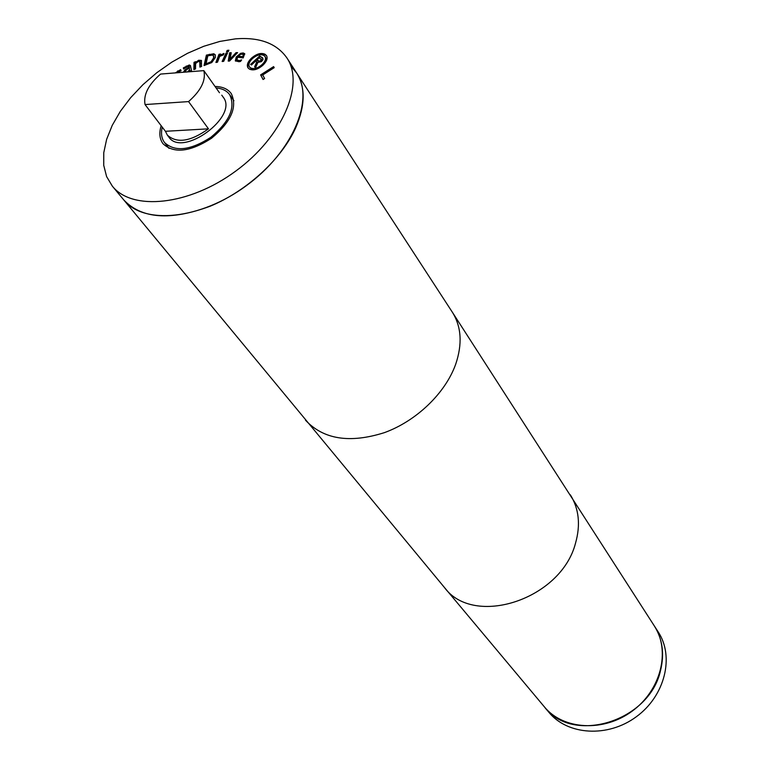<?xml version="1.0" encoding="UTF-8"?>
<svg xmlns="http://www.w3.org/2000/svg" width="770" height="770" viewBox="0 0 770 770"><rect width="100%" height="100%" fill="white"/><g stroke="black" fill="none" stroke-linecap="round" stroke-linejoin="round"><path stroke-width="1.16" d="M236.034 52.649L237.584 52.62L229.537 61.051L228.209 61.071L229.653 52.764L231.25 52.735L230.018 59.136L236.034 52.649L236.91 53.322M230.018 59.136L230.48 59.81L236.496 53.322M229.653 52.764L231.115 53.419M228.786 61.061L230.115 53.438M227.506 53.043L223.675 61.34L222.126 61.504L225.966 53.207L227.506 53.043M225.966 53.207L227.16 53.804M222.944 61.417L226.428 53.881M195.647 62.476L198.641 60.243L201.355 60.407L201.586 66.451L199.921 67.125L199.776 61.571L198.179 61.581L195.619 63.496L195.513 68.934L193.857 69.608L194.011 62.341L195.657 61.667L196.061 63.063M197.014 62.264L199.112 60.907L201.548 60.791M194.011 62.341L194.483 63.005L195.676 62.514M194.348 69.416L194.483 63.005M200.412 66.932L199.834 61.667M187.351 71.937L189.584 69.916L189.227 68.087L186.369 69.868L185.185 72.111M189.227 68.087L189.805 70.898M189.584 69.916L190.065 70.58M183.395 72.255L184.829 69.955L189.064 67.202L188.169 66.335L183.568 68.982L183.347 67.856L189.266 64.988L190.383 65.479L191.537 70.696L189.901 71.552L189.767 70.85L190.171 71.408M183.347 67.856L183.828 68.511L186.725 66.672L190.575 65.864M184.829 69.955L185.31 70.619L189.535 67.866M184.049 72.207L185.31 70.619M189.767 70.85L188.91 71.822M175.339 72.9L180.603 69.637L181.085 70.744L176.792 72.784M176.513 72.803L180.912 70.349M206.023 63.852L211.067 61.764L213.617 57.904L213.434 55.729L212.405 55.084L207.833 55.806L206.023 63.852L206.485 64.516L211.538 62.437L214.089 58.578L213.627 56.104M211.067 61.764L211.538 62.437M206.389 55.103L213.762 53.765L215.138 54.689L215.408 57.413L211.788 62.553L204.031 65.546L206.389 55.103L206.851 55.777L214.224 54.439L215.34 55.055M204.695 65.354L206.851 55.777M220.133 55.219L223.983 53.457L223.444 54.882L219.691 56.374L217.496 62.187L215.908 62.457L219.007 54.285L220.595 54.006L220.528 55.796M221.346 55.363L223.695 54.227M219.007 54.285L220.287 54.814M216.678 62.322L219.469 54.959M228.921 50.214L228.257 51.657L226.505 51.85L227.169 50.406L228.921 50.214M227.169 50.406L228.565 50.974M227.314 51.763L227.631 51.08M238.344 56.133L242.627 56.682L243.349 54.94L242.271 54.102L240.182 54.555L238.344 56.133L238.796 56.807L243.079 57.355L243.801 55.623L243.349 54.94L243.801 55.623M242.627 56.682L243.079 57.355M240.067 60.387L241.645 59.887L240.558 61.427L238.989 61.735L235.312 60.82L236.274 56.922L240.663 53.313L243.166 52.957L244.658 53.679L243.195 57.923L237.584 57.201L236.881 59.925L240.885 60.965M237.179 60.224L238.594 61.215L240.529 61.061M235.591 61.128L236.727 57.606L239.018 55.19L242.146 53.698L244.831 54.054M252.368 58.693C249.182 61.841 248.19 64.555 249.413 66.826L250.539 67.876C253.85 69.425 257.69 68.347 262.06 64.622C265.236 61.475 266.228 58.789 265.034 56.547L263.86 55.45C260.539 53.919 256.708 54.997 252.368 58.693M249.663 67.154L251.001 68.559C254.302 70.109 258.142 69.031 262.512 65.306C265.689 62.168 266.68 59.473 265.486 57.23L265.236 56.903M262.965 65.18C257.777 69.608 253.214 70.898 249.297 69.031L247.959 67.779C246.506 65.094 247.68 61.879 251.472 58.145C256.612 53.756 261.146 52.476 265.092 54.295L266.507 55.604C267.922 58.26 266.738 61.456 262.965 65.18M248.209 68.107C247.093 65.44 248.335 62.341 251.934 58.828C257.065 54.439 261.598 53.159 265.544 54.988L266.709 55.96M256.862 59.973L259.74 61.273L261.579 59.569L262.031 60.253L259.269 57.721L256.862 59.973L257.315 60.657L260.193 61.956L262.031 60.253M261.502 59.848L261.954 60.532M261.579 59.569L261.222 58.915M258.797 61.148L259.249 61.831M259.74 61.273L260.193 61.956M260.087 61.167L260.539 61.86M260.809 60.791L261.261 61.475M261.155 60.474L261.608 61.157M255.63 67.539L254.562 66.875L256.795 61.841L255.621 61.128L251.492 64.978L250.597 64.43L259.615 56.018L262.599 57.827L263.003 59.617L261.425 61.629L257.892 62.428L255.63 67.539M259.615 56.018L262.897 58.414M251.309 64.873L260.067 56.701M256.795 61.841L257.247 62.524L255.159 67.24M264.62 78.53L263.07 79.512L260.606 74.892L273.619 66.605L274.197 67.664L262.705 74.969L264.62 78.53M260.606 74.892L261.059 75.566L274.014 67.337M263.138 79.474L261.059 75.566M235.341 38.875C259.413 36.941 276.613 43.303 286.931 57.971C304.939 84.459 282.378 137.079 235.678 171.133C189.199 205.503 132.238 211.269 112.353 186.167L106.597 176.571L103.729 165.3L103.757 152.739L106.645 139.293L112.237 125.356L120.332 111.352L130.669 97.665L142.941 84.671L156.782 72.727L171.816 62.158L187.63 53.255L203.79 46.277L219.845 41.426L235.341 38.875M215.023 86.452C222.472 86.596 227.901 88.983 231.289 93.622C237.641 107.059 231.058 121.939 211.529 138.254C190.113 151.998 173.953 153.827 163.028 143.74C159.563 139.033 158.938 133.017 161.171 125.712M219.479 92.756L203.838 70.628L160.574 74.074C148.417 84.642 143.249 94.806 145.049 104.566L188.554 101.592L208.477 128.831L165.425 131.295L145.049 104.566M208.477 128.831C190.585 141.584 176.869 143.682 167.35 135.116L165.425 131.295M203.838 70.628C206.1 80.301 200.999 90.619 188.554 101.592M216.091 87.953C222.26 88.463 226.794 90.716 229.691 94.71C235.774 107.54 229.489 121.747 210.845 137.32C190.402 150.448 174.963 152.181 164.539 142.546C161.536 138.494 160.776 133.364 162.268 127.156M221.76 95.162L223.194 97.174C239.027 116.376 182.423 157.946 168.851 137.079L167.35 135.116M286.931 57.971L296.681 73.034C314.718 99.59 292.581 151.979 246.352 185.676C200.354 219.691 143.749 225.129 123.806 199.969C141.728 218.796 170.517 220.874 210.172 206.216C246.929 191.037 281.772 158.89 295.815 127.551C305.295 105.432 305.565 87.241 296.623 72.957L290.896 66.105M654.356 625.971L658.177 631.891C674.587 656.598 665.078 695.859 636.318 716.755C607.78 737.929 567.471 735.254 548.808 712.202L544.313 706.783M654.298 625.885C670.728 650.631 661.16 690.007 632.295 711.057C603.641 732.385 563.178 729.873 544.38 706.86C572.254 744.802 649.341 721.75 660.496 670.651C664.597 654.057 662.566 639.196 654.413 626.068L452.337 312.187L296.652 73.006M198.641 60.243L199.112 60.907M199.998 62.976L200.47 63.641M189.266 64.988L189.738 65.652M186.253 66.018L186.725 66.672M189.016 66.99L189.497 67.654M177.639 70.917L178.111 71.581M207.332 63.477L207.804 64.141M213.617 57.904L214.089 58.578M213.762 53.765L214.224 54.439M209.325 54.266L209.787 54.93M223.358 53.525L223.743 54.093M238.132 60.541L238.594 61.215M243.166 52.957L243.618 53.64M236.274 56.922L236.727 57.606M250.539 67.876L251.001 68.559M262.06 64.622L262.512 65.306M265.092 54.295L265.544 54.988M123.787 199.94L444.329 587.356C473.627 627.848 561.118 599.618 575.517 543.187C580.715 524.88 578.982 508.758 570.339 494.821M305.488 420.199C323.477 439.449 349.792 443.597 384.423 432.634C416.397 421.017 445.262 393.249 455.609 364.46C462.52 344.18 461.461 326.798 452.414 312.312M200.248 62.235L199.776 61.571M189.343 67.26L188.862 66.595M213.434 55.729L213.896 56.403M243.224 54.545L243.676 55.219M237.343 60.599L236.881 59.925M249.413 66.826L249.875 67.51M265.034 56.547L265.486 57.23M164.539 142.546L169.034 148.398M229.691 94.71L233.936 100.745M112.353 186.167L123.806 199.969M544.38 706.86L444.329 587.356"/></g></svg>
